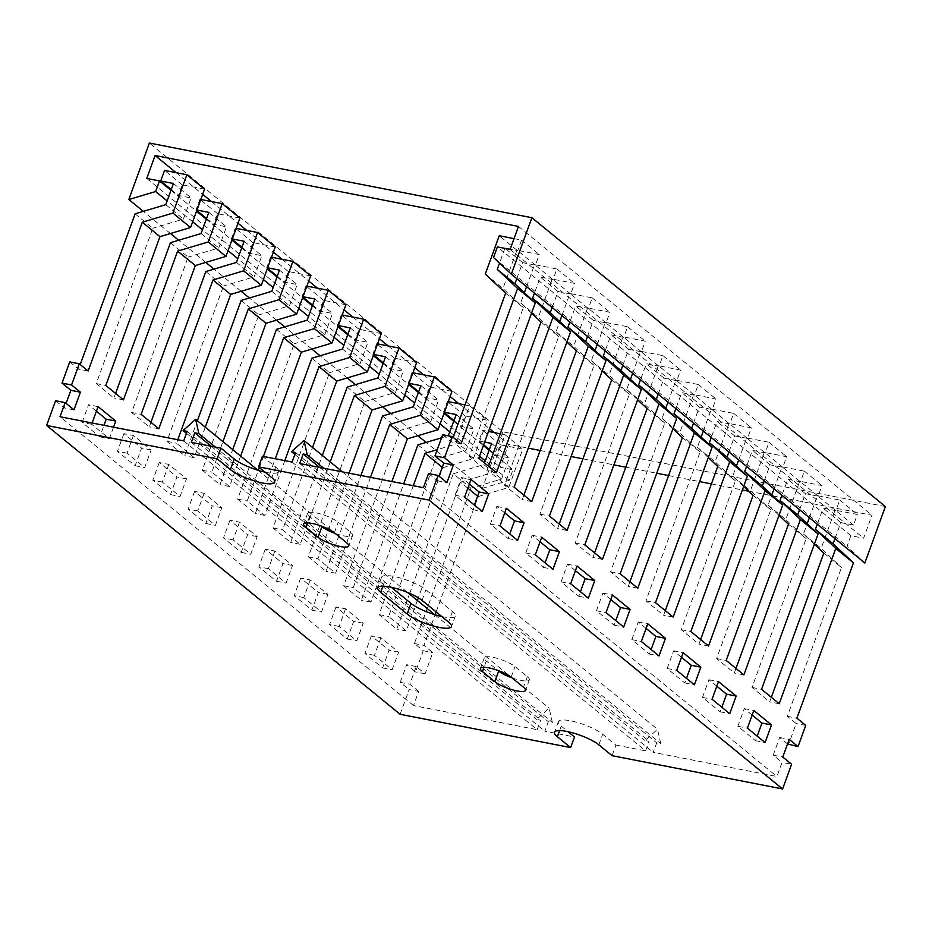 <?xml version="1.0" encoding="UTF-8"?>
<svg xmlns="http://www.w3.org/2000/svg" width="932" height="932" viewBox="0 0 932 932"><rect width="100%" height="100%" fill="white"/><g stroke="black" fill="none" stroke-linecap="round" stroke-linejoin="round"><path stroke-width="0.7" stroke-dasharray="4.66 3.5" d="M885.4 506.542L502.896 431.865L149.388 143.039M502.896 431.865L482.345 488.345L426.122 442.42M417.909 435.71L390.764 413.528M382.563 406.818L355.418 384.648M347.205 377.938L320.072 355.768M311.859 349.057L284.714 326.887M276.501 320.177L249.368 298.007M241.155 291.297L214.01 269.127M205.797 262.416L178.664 240.235M170.451 233.524L143.318 211.354M748.699 491.199L871.979 515.256L863.626 538.207L850.881 535.714L847.025 546.315L864.838 563.021M482.345 488.345L509.152 480.353L513.008 469.763L500.251 467.27L508.604 444.319L528.281 448.164M540.129 450.471L571.095 456.517M582.943 458.835L613.92 464.882M625.768 467.188L656.734 473.246M668.582 475.553L699.559 481.599M711.407 483.918L742.385 489.964M493.517 257.488L847.025 546.315M510.119 249.392L863.626 538.207M850.881 535.714L497.373 246.898M518.472 226.441L871.979 515.256M176.101 172.653L202.663 194.357M211.448 201.545L238.021 223.249M246.805 230.425L273.367 252.129M282.151 259.306L308.713 281.01M317.497 288.186L344.071 309.89M352.855 317.066L379.417 338.77M388.201 345.947L414.775 367.651M423.559 374.827L450.121 396.531M458.905 403.719L489.498 428.708M494.263 432.599L508.604 444.319M146.743 178.443L500.251 467.27M170.964 190.303L196.535 211.203M206.321 219.183L231.893 240.083M241.668 248.075L267.239 268.964M277.025 276.955L302.585 297.844M312.371 305.836L337.943 326.724M347.718 334.716L373.289 355.605M383.075 363.597L408.647 384.485M418.421 392.477L443.993 413.377M453.779 421.369L483.37 445.543M489.125 450.249L513.008 469.763M509.152 480.353L485.269 460.839M479.514 456.132L449.923 431.959M440.137 423.967L414.565 403.078M404.791 395.086L379.219 374.186M369.433 366.194L343.861 345.306M334.087 337.314L308.515 316.426M298.729 308.434L273.169 287.545M263.383 279.553L237.811 258.665M228.037 250.673L202.465 229.785M192.679 221.793L167.108 200.893M612.079 755.666L615.936 745.076L602.678 734.241A25.117 5.895 -160 0 0 570.466 720.809A25.117 5.895 -160 0 0 558.35 721.613A25.117 5.895 -160 0 0 561.239 726.156L568.019 731.69M511.959 677.832A17.393 4.078 -160 0 0 529.364 679.824A17.393 4.078 -160 0 0 527.361 676.679L514.988 666.566A17.393 4.078 -160 0 0 492.69 657.27A17.393 4.078 -160 0 0 484.302 657.817A17.393 4.078 -160 0 0 486.306 660.974L497.851 670.411M441.803 616.541A25.117 5.895 -160 0 0 455.317 616.04A25.117 5.895 -160 0 0 452.439 611.497L425.924 589.828A25.117 5.895 -160 0 0 393.712 576.407A25.117 5.895 -160 0 0 381.596 577.199A25.117 5.895 -160 0 0 384.485 581.743L391.265 587.277M335.205 533.419A17.393 4.078 -160 0 0 352.611 535.411A17.393 4.078 -160 0 0 350.607 532.265L338.234 522.165A17.393 4.078 -160 0 0 315.936 512.856A17.393 4.078 -160 0 0 307.548 513.415A17.393 4.078 -160 0 0 309.552 516.561L321.097 525.998M183.697 440.883L537.205 729.709L540.665 720.168L536.622 719.388L549.146 708.145L552.373 722.451L548.319 721.671L544.847 731.201L574.496 736.991M400.108 714.285L409.101 689.575L418.666 691.439L413.528 705.559L537.205 729.709M413.528 705.559L60.021 416.744M191.34 442.374L544.847 731.201M265.049 472.14A25.117 5.895 -160 0 0 278.563 471.627A25.117 5.895 -160 0 0 275.674 467.083L262.428 456.249M292.065 462.039L645.573 750.866L649.045 741.324L644.991 740.544L657.526 729.302L660.741 743.62L656.699 742.827L653.227 752.357L776.904 776.496L782.041 762.376L791.606 764.24M615.936 745.076L645.573 750.866M96.427 411.21L88.528 404.756L82.109 422.417L99.782 436.852L103.976 425.318M123.886 433.648L117.455 451.298L135.128 465.732L141.559 448.082L123.886 433.648L133.451 435.512L151.124 449.946L144.693 467.608L127.02 453.162L133.451 435.512M159.232 462.528L152.813 480.178L170.486 494.612L176.905 476.963L159.232 462.528L168.797 464.392L186.47 478.838L180.051 496.488L162.366 482.042L168.797 464.392M194.59 491.409L188.159 509.058L205.832 523.504L212.263 505.843L194.59 491.409L204.143 493.273L221.828 507.719L215.397 525.368L197.724 510.922L204.143 493.273M229.936 520.289L223.505 537.939L241.19 552.385L247.609 534.735L229.936 520.289L239.501 522.153L257.174 536.599L250.743 554.249L233.07 539.803L239.501 522.153M265.282 549.169L258.863 566.819L276.536 581.265L282.967 563.615L265.282 549.169L274.847 551.033L292.52 565.479L286.101 583.129L268.428 568.695L274.847 551.033M300.64 578.05L294.209 595.711L311.882 610.145L318.313 592.496L300.64 578.05L310.205 579.925L327.878 594.36L321.447 612.009L303.774 597.575L310.205 579.925M335.986 606.942L329.567 624.591L347.24 639.026L353.659 621.376L335.986 606.942L345.551 608.806L363.224 623.24L356.805 640.89L339.132 626.455L345.551 608.806M371.344 635.822L364.913 653.472L382.586 667.906L389.017 650.256L371.344 635.822L380.897 637.686L398.581 652.132L392.151 669.782L374.478 655.336L380.897 637.686M409.707 593.393L453.255 473.747L470.94 488.193L414.402 643.523L423.233 650.734L415.532 671.925L406.69 664.702L400.271 682.352L409.101 689.575M55.594 400.748L64.436 407.971L66.102 403.393M69.725 361.919L78.568 369.142L80.234 364.552M135.105 213.812L152.778 228.247L96.241 383.576L113.914 398.022L115.58 393.432M170.451 242.693L188.124 257.127L131.587 412.457L149.271 426.903L150.937 422.324M205.809 271.573L223.482 286.007L166.945 441.349L184.618 455.783L197.374 420.74M241.155 300.453L258.828 314.9L202.291 470.229L219.964 484.663L232.72 449.62M276.501 329.334L294.186 343.78L237.648 499.109L255.321 513.544L275.266 458.754M311.859 358.214L329.532 372.66L272.994 527.99L290.668 542.436L322.332 455.445M347.205 387.106L364.878 401.541L308.352 556.87L326.025 571.316L360.905 475.483M382.563 415.987L400.236 430.421L343.698 585.75L361.371 600.196L403.719 483.836M417.909 444.867L435.582 459.301L379.044 614.642L396.729 629.077L409.474 594.034M299.72 463.53L653.227 752.357M423.396 487.681L776.904 776.496M113.541 427.182L109.347 438.716L91.674 424.281L92.128 423.012M418.666 691.439L409.824 684.216L416.255 666.566L425.085 673.789L432.798 652.61L423.967 645.387L435.093 614.794M436.141 611.928L478.116 496.605L477.615 496.197M467.841 488.205L460.443 482.159L418.34 597.831M417.373 600.476L406.282 630.941L388.609 616.506L442.758 467.724L442.269 467.316M413.284 485.7L370.936 602.06L353.263 587.626L391.871 481.529M370.47 477.347L335.59 573.18L317.905 558.734L349.057 473.165M330.231 461.888L300.232 544.3L282.559 529.854L312.546 447.453M284.819 460.629L264.886 515.419L247.213 500.973L258.339 470.38M259.387 467.515L263.418 456.447M240.619 456.074L229.528 486.539L211.855 472.093L222.946 441.628M205.273 427.182L194.182 457.647L176.509 443.213L177.779 439.729M99.782 436.852L109.347 438.716M91.674 424.281L82.109 422.417M98.093 406.632L88.528 404.756M135.128 465.732L144.693 467.608M127.02 453.162L117.455 451.298M151.124 449.946L141.559 448.082M170.486 494.612L180.051 496.488M162.366 482.042L152.813 480.178M186.47 478.838L176.905 476.963M205.832 523.504L215.397 525.368M197.724 510.922L188.159 509.058M221.828 507.719L212.263 505.843M241.19 552.385L250.743 554.249M233.07 539.803L223.505 537.939M257.174 536.599L247.609 534.735M276.536 581.265L286.101 583.129M268.428 568.695L258.863 566.819M292.52 565.479L282.967 563.615M311.882 610.145L321.447 612.009M303.774 597.575L294.209 595.711M327.878 594.36L318.313 592.496M347.24 639.026L356.805 640.89M339.132 626.455L329.567 624.591M363.224 623.24L353.659 621.376M382.586 667.906L392.151 669.782M374.478 655.336L364.913 653.472M398.581 652.132L389.017 650.256M400.271 682.352L409.824 684.216M416.255 666.566L406.69 664.702M425.085 673.789L415.532 671.925M423.233 650.734L432.798 652.61M414.402 643.523L423.967 645.387M478.116 496.605L508.755 487.459L522.701 449.142L500.391 444.785L496.535 455.375L509.28 457.868L501.579 479.048L470.94 488.193M453.255 473.747L483.894 464.602L501.579 479.048M406.282 630.941L396.729 629.077M500.333 433.788L505.028 434.696L491.082 473.013L460.443 482.159M484.628 442.059L478.862 440.929L482.718 430.339L488.485 431.469M483.894 464.602L484.5 462.959M379.044 614.642L388.609 616.506M442.758 467.724L473.409 458.579L487.354 420.262L465.033 415.905L461.189 426.495L473.934 428.976L466.221 450.168L435.582 459.301M441.535 437.819L448.245 435.815M448.548 435.722L466.221 450.168M370.936 602.06L361.371 600.196M464.986 404.907L469.67 405.816L455.725 444.133L437.236 449.655M444.413 412.224L443.504 412.049L447.36 401.459L448.269 401.634M343.698 585.75L353.263 587.626M451.997 391.382L429.687 387.025L425.831 397.615L438.588 400.096L430.875 421.276L400.236 430.421M413.202 406.841L430.875 421.276M335.59 573.18L326.025 571.316M409.055 383.343L408.158 383.168L412.014 372.579L412.911 372.753M308.352 556.87L317.905 558.734M416.651 362.49L394.341 358.133L390.485 368.734L403.23 371.216L395.517 392.395L364.878 401.541M377.844 377.961L395.517 392.395M300.232 544.3L290.668 542.436M373.709 354.463L372.812 354.288L376.656 343.698L377.565 343.873M272.994 527.99L282.559 529.854M381.293 333.609L358.983 329.252L355.127 339.842L367.884 342.335L360.171 363.515L329.532 372.66M342.498 349.081L360.171 363.515M264.886 515.419L255.321 513.544M338.363 325.583L337.454 325.408L341.31 314.818L342.207 314.993M237.648 499.109L247.213 500.973M345.947 304.729L323.637 300.372L319.781 310.962L332.526 313.455L324.825 334.635L294.186 343.78M307.141 320.189L324.825 334.635M229.528 486.539L219.964 484.663M303.005 296.702L302.108 296.527L305.964 285.938L306.861 286.112M202.291 470.229L211.855 472.093M310.601 275.849L288.279 271.492L284.423 282.081L297.18 284.575L289.468 305.754L258.828 314.9M271.795 291.308L289.468 305.754M194.182 457.647L184.618 455.783M267.659 267.822L266.75 267.635L270.606 257.046L271.515 257.232M166.945 441.349L176.509 443.213M275.243 246.968L252.933 242.611L249.077 253.201L261.822 255.694L254.121 276.874L223.482 286.007M236.448 262.428L254.121 276.874M158.824 428.767L149.271 426.903M232.301 238.93L231.404 238.755L235.26 228.165L236.157 228.34M131.587 412.457L141.151 414.332M239.897 218.088L217.587 213.731L213.731 224.321L226.476 226.802L218.764 247.994L188.124 257.127M201.091 233.548L218.764 247.994M123.478 399.886L113.914 398.022M196.955 210.05L196.046 209.875L199.902 199.285L200.811 199.46M96.241 383.576L105.805 385.452M204.539 189.196L182.229 184.851L178.373 195.44L191.13 197.922L183.418 219.102L152.778 228.247M165.745 204.667L183.418 219.102M88.132 371.006L78.568 369.142M73.989 409.835L64.436 407.971M469.367 484.023L461.468 477.568L455.049 495.218L472.722 509.664L474.388 505.074M504.713 512.903L496.814 506.449L490.395 524.099L508.068 538.545L509.734 533.954M540.059 541.783L532.172 535.329L525.741 552.979L543.426 567.425L545.092 562.846M575.417 570.664L567.518 564.21L561.099 581.859L578.772 596.305L580.438 591.727M610.763 599.544L602.876 593.102L596.445 610.751L614.118 625.186L615.796 620.607M646.121 628.424L638.222 621.982L631.803 639.632L649.476 654.066L651.142 649.488M681.467 657.305L673.568 650.862L667.149 668.512L684.822 682.958L686.488 678.368M716.824 686.197L708.926 679.743L702.495 697.392L720.18 711.838L721.846 707.248M752.171 715.077L744.272 708.623L737.853 726.273L755.526 740.719L757.192 736.129M787.517 743.957L779.63 737.503L773.199 755.153L782.041 762.376M428.534 473.561L437.364 480.772L439.042 476.194M442.665 434.72L451.507 441.943L453.173 437.364M505.657 293.161L523.33 307.595L469.18 456.389L486.853 470.823L488.519 466.245M541.003 322.041L558.687 336.487L504.527 485.269L522.2 499.703L523.877 495.125M576.36 350.921L594.034 365.367L539.884 514.149L557.557 528.595L559.223 524.005M611.707 379.802L629.38 394.248L575.23 543.03L592.903 557.476L594.569 552.886M647.064 408.694L664.737 423.128L610.577 571.91L628.261 586.356L629.927 581.778M682.41 437.574L700.083 452.008L645.934 600.802L663.607 615.237L665.273 610.658M717.757 466.454L735.441 480.889L681.28 629.683L698.953 644.117L700.631 639.538M753.114 495.335L770.787 509.781L716.638 658.563L734.311 672.997L735.977 668.419M788.46 524.215L806.133 538.661L751.984 687.443L769.657 701.889L771.323 697.299M823.818 553.095L841.491 567.541L787.33 716.324L796.173 723.547L788.46 744.726M461.468 477.568L471.033 479.432M455.049 495.218L464.602 497.082M472.722 509.664L482.287 511.528M496.814 506.449L506.379 508.313M490.395 524.099L499.96 525.963M508.068 538.545L517.633 540.409M532.172 535.329L541.737 537.193M525.741 552.979L535.306 554.855M543.426 567.425L552.979 569.289M567.518 564.21L577.083 566.085M561.099 581.859L570.664 583.735M578.772 596.305L588.337 598.169M602.876 593.102L612.429 594.966M596.445 610.751L606.01 612.615M614.118 625.186L623.683 627.05M638.222 621.982L647.787 623.846M631.803 639.632L641.356 641.496M649.476 654.066L659.041 655.942M673.568 650.862L683.133 652.726M667.149 668.512L676.714 670.376M684.822 682.958L694.387 684.822M708.926 679.743L718.49 681.607M702.495 697.392L712.06 699.256M720.18 711.838L729.733 713.702M744.272 708.623L753.837 710.487M737.853 726.273L747.417 728.148M755.526 740.719L765.09 742.583M437.364 480.772L446.929 482.648M461.06 443.807L451.507 441.943M504.888 248.366L499.517 263.115M514.033 238.627L521.559 240.095L517.703 250.685L510.177 249.217M469.18 456.389L478.745 458.253M516.794 278.656L522.631 262.638L535.376 265.131L539.232 254.541L516.922 250.184L502.965 288.501L523.33 307.595M496.418 472.699L486.853 470.823M526.58 286.648L534.595 264.63L556.905 268.975L553.049 279.577L540.304 277.084L534.467 293.102M531.543 313.164L520.65 302.947L524.378 292.695M504.527 485.269L514.091 487.133M552.14 307.548L557.977 291.518L570.722 294.011L574.578 283.421L552.268 279.064L538.323 317.381L558.687 336.487M531.764 501.579L522.2 499.703M561.926 315.54L569.941 293.51L592.251 297.867L588.407 308.457L575.65 305.964L569.825 321.983M566.901 342.056L555.996 331.827L559.724 321.575M539.884 514.149L549.437 516.013M587.498 336.429L593.323 320.41L606.08 322.891L609.936 312.302L587.614 307.944L573.669 346.261L594.034 365.367M567.122 530.459L557.557 528.595M597.272 344.421L605.299 322.39L627.609 326.748L623.753 337.337L611.008 334.844L605.171 350.863M602.247 370.936L591.354 360.707L595.082 350.455M575.23 543.03L584.795 544.894M622.844 365.309L628.681 349.29L641.426 351.772L645.282 341.182L622.972 336.825L609.027 375.153L629.38 394.248M602.468 559.34L592.903 557.476M632.63 373.301L640.645 351.271L662.955 355.628L659.099 366.218L646.354 363.725L640.517 379.755M637.604 399.816L626.7 389.588L630.428 379.347M610.577 571.91L620.141 573.786M658.202 394.189L664.027 378.171L676.783 380.664L680.628 370.074L658.318 365.717L644.373 404.034L664.737 423.128M637.814 588.22L628.261 586.356M667.976 402.181L675.991 380.151L698.313 384.508L694.457 395.098L681.7 392.617L675.875 408.635M672.951 428.697L662.046 418.468L665.774 408.228M645.934 600.802L655.499 602.666M693.548 423.07L699.384 407.051L712.13 409.544L715.986 398.954L693.676 394.597L679.731 432.914L700.083 452.008M673.172 617.101L663.607 615.237M703.334 431.062L711.349 409.032L733.659 413.389L729.803 423.978L717.058 421.497L711.221 437.516M708.297 457.577L697.404 447.348L701.132 437.108M681.28 629.683L690.845 631.547M728.894 451.95L734.731 435.931L747.476 438.424L751.332 427.835L729.022 423.478L715.077 461.794L735.441 480.889M708.518 645.993L698.953 644.117M738.68 459.942L746.695 437.923L769.017 442.269L765.16 452.859L752.404 450.377L746.579 466.396M743.654 486.457L732.75 476.24L736.478 465.988M716.638 658.563L726.191 660.427M764.252 480.842L770.077 464.812L782.833 467.305L786.69 456.715L764.368 452.358L750.423 490.675L770.787 509.781M743.876 674.873L734.311 672.997M774.026 488.834L782.053 466.804L804.363 471.161L800.506 481.751L787.761 479.258L781.925 495.276M779.001 515.338L768.108 505.121L771.836 494.869M751.984 687.443L761.549 689.307M799.598 509.722L805.434 493.704L818.179 496.185L822.036 485.595L799.726 481.238L785.781 519.555L806.133 538.661M779.222 703.753L769.657 701.889M809.384 517.714L817.399 495.684L839.709 500.041L835.853 510.631L823.107 508.138L817.282 524.157M814.358 544.23L803.454 534.001L807.182 523.749M787.33 716.324L796.895 718.188M834.956 538.603L840.781 522.584L853.537 525.066L857.393 514.476L835.072 510.119L821.127 548.435L841.491 567.541M805.737 725.411L796.173 723.547M779.63 737.503L789.194 739.379M773.199 755.153L782.764 757.029M473.409 458.579L455.725 444.133M508.755 487.459L491.082 473.013M491.607 443.422L509.28 457.868M478.862 440.929L483.626 444.832M489.382 449.539L496.535 455.375M505.028 434.696L522.701 449.142M500.391 444.785L482.718 430.339M456.261 414.542L473.934 428.976M443.504 412.049L444.249 412.655M454.035 420.647L461.189 426.495M469.67 405.816L487.354 420.262M465.033 415.905L447.36 401.459M420.903 385.662L438.588 400.096M408.158 383.168L408.903 383.774M418.678 391.766L425.831 397.615M429.687 387.025L412.014 372.579M385.557 356.781L403.23 371.216M372.812 354.288L373.546 354.894M383.332 362.886L390.485 368.734M394.341 358.133L376.656 343.698M350.211 327.889L367.884 342.335M337.454 325.408L338.2 326.014M347.986 334.005L355.127 339.842M358.983 329.252L341.31 314.818M314.853 299.009L332.526 313.455M302.108 296.527L302.853 297.133M312.628 305.125L319.781 310.962M323.637 300.372L305.964 285.938M279.507 270.129L297.18 284.575M266.75 267.635L267.496 268.253M277.282 276.245L284.423 282.081M288.279 271.492L270.606 257.046M244.149 241.248L261.822 255.694M231.404 238.755L232.15 239.373M241.924 247.353L249.077 253.201M252.933 242.611L235.26 228.165M208.803 212.368L226.476 226.802M196.046 209.875L196.792 210.481M206.578 218.472L213.731 224.321M217.587 213.731L199.902 199.285M173.445 183.488L191.13 197.922M171.232 189.592L178.373 195.44M182.229 184.851L164.556 170.405M803.454 534.001L821.127 548.435M768.108 505.121L785.781 519.555M732.75 476.24L750.423 490.675M697.404 447.348L715.077 461.794M662.046 418.468L679.731 432.914M626.7 389.588L644.373 404.034M591.354 360.707L609.027 375.153M555.996 331.827L573.669 346.261M520.65 302.947L538.323 317.381M485.292 274.055L502.965 288.501M522.631 262.638L505.237 248.436M535.376 265.131L517.703 250.685M521.559 240.095L539.232 254.541M516.922 250.184L499.237 235.738M557.977 291.518L540.304 277.084M570.722 294.011L553.049 279.577M556.905 268.975L574.578 283.421M552.268 279.064L534.595 264.63M593.323 320.41L575.65 305.964M606.08 322.891L588.407 308.457M592.251 297.867L609.936 312.302M587.614 307.944L569.941 293.51M628.681 349.29L611.008 334.844M641.426 351.772L623.753 337.337M627.609 326.748L645.282 341.182M622.972 336.825L605.299 322.39M664.027 378.171L646.354 363.725M676.783 380.664L659.099 366.218M662.955 355.628L680.628 370.074M658.318 365.717L640.645 351.271M699.384 407.051L681.7 392.617M712.13 409.544L694.457 395.098M698.313 384.508L715.986 398.954M693.676 394.597L675.991 380.151M734.731 435.931L717.058 421.497M747.476 438.424L729.803 423.978M733.659 413.389L751.332 427.835M729.022 423.478L711.349 409.032M770.077 464.812L752.404 450.377M782.833 467.305L765.16 452.859M769.017 442.269L786.69 456.715M764.368 452.358L746.695 437.923M805.434 493.704L787.761 479.258M818.179 496.185L800.506 481.751M804.363 471.161L822.036 485.595M799.726 481.238L782.053 466.804M840.781 522.584L823.107 508.138M853.537 525.066L835.853 510.631M839.709 500.041L857.393 514.476M835.072 510.119L817.399 495.684M295.537 452.509L649.045 741.324M319.606 467.421L656.699 742.827M323.649 468.202L660.741 743.62M342.44 471.872L657.526 729.302M294.827 454.443L644.991 740.544M211.226 446.253L548.319 721.671M215.28 447.045L552.373 722.451M258.001 470.276L407.587 592.484M434.755 614.689L549.146 708.145M186.458 433.287L536.622 719.388M187.157 431.353L540.665 720.168M561.239 726.156L559.631 730.572M486.306 660.974L484.011 667.289M384.485 581.743L382.877 586.158M309.552 516.561L307.257 522.875M598.822 744.831L602.678 734.241M275.674 467.083L271.829 477.673M511.144 677.156L514.988 666.566M527.361 676.679L523.516 687.268M422.068 600.429L425.924 589.828M452.439 611.497L448.583 622.087M334.378 532.755L338.234 522.165M350.607 532.265L346.762 542.855M558.35 721.613L554.493 732.202M484.302 657.817L480.458 668.407M381.596 577.199L377.74 587.789M307.548 513.415L303.704 524.005M278.563 471.627L274.707 482.217M529.364 679.824L525.508 690.414M455.317 616.04L451.461 626.63M352.611 535.411L348.754 546.012"/><path stroke-width="1.4" d="M143.318 211.354L128.837 199.53L149.388 143.039L531.892 217.715L885.4 506.542L864.838 563.021L511.33 274.194L531.892 217.715M128.837 199.53L155.644 191.526L159.5 180.936L146.743 178.443L155.096 155.504L518.472 226.441L510.119 249.392L497.373 246.898L493.517 257.488L511.33 274.194M426.122 442.42L417.909 435.71M390.764 413.528L382.563 406.818M355.418 384.648L347.205 377.938M320.072 355.768L311.859 349.057M284.714 326.887L276.501 320.177M249.368 298.007L241.155 291.297M214.01 269.127L205.797 262.416M178.664 240.235L170.451 233.524M528.281 448.164L540.129 450.471M571.095 456.517L582.943 458.835M613.92 464.882L625.768 467.188M656.734 473.246L668.582 475.553M699.559 481.599L711.407 483.918M742.385 489.964L748.699 491.199M155.096 155.504L176.101 172.653M202.663 194.357L211.448 201.545M238.021 223.249L246.805 230.425M273.367 252.129L282.151 259.306M308.713 281.01L317.497 288.186M344.071 309.89L352.855 317.066M379.417 338.77L388.201 345.947M414.775 367.651L423.559 374.827M450.121 396.531L458.905 403.719M489.498 428.708L494.263 432.599M159.5 180.936L170.964 190.303M196.535 211.203L206.321 219.183M231.893 240.083L241.668 248.075M267.239 268.964L277.025 276.955M302.585 297.844L312.371 305.836M337.943 326.724L347.718 334.716M373.289 355.605L383.075 363.597M408.647 384.485L418.421 392.477M443.993 413.377L453.779 421.369M483.37 445.543L489.125 450.249M485.269 460.839L479.514 456.132M449.923 431.959L440.137 423.967M414.565 403.078L404.791 395.086M379.219 374.186L369.433 366.194M343.861 345.306L334.087 337.314M308.515 316.426L298.729 308.434M273.169 287.545L263.383 279.553M237.811 258.665L228.037 250.673M202.465 229.785L192.679 221.793M167.108 200.893L155.644 191.526M557.383 736.746A25.117 5.895 20 0 1 554.493 732.202A25.117 5.895 20 0 1 566.609 731.399A25.117 5.895 20 0 1 598.822 744.831L612.079 755.666L782.612 788.961L429.104 500.135L258.572 466.839L271.829 477.673A25.117 5.895 20 0 1 274.707 482.217A25.117 5.895 20 0 1 256.055 481.425A25.117 5.895 20 0 1 230.39 469.588L217.133 458.754L46.6 425.458L400.108 714.285L570.64 747.581L557.383 736.746L559.631 730.572M482.45 671.564A17.393 4.078 20 0 1 480.458 668.407A17.393 4.078 20 0 1 488.846 667.86A17.393 4.078 20 0 1 511.144 677.156L523.516 687.268A17.393 4.078 20 0 1 525.508 690.414A17.393 4.078 20 0 1 512.6 689.866A17.393 4.078 20 0 1 494.822 681.665L482.45 671.564L484.011 667.289M380.629 592.333A25.117 5.895 20 0 1 377.74 587.789A25.117 5.895 20 0 1 389.856 586.997A25.117 5.895 20 0 1 422.068 600.429L448.583 622.087A25.117 5.895 20 0 1 451.461 626.63A25.117 5.895 20 0 1 432.809 625.838A25.117 5.895 20 0 1 407.144 614.002L380.629 592.333L382.877 586.158M305.696 527.151A17.393 4.078 20 0 1 303.704 524.005A17.393 4.078 20 0 1 312.092 523.446A17.393 4.078 20 0 1 334.378 532.755L346.762 542.855A17.393 4.078 20 0 1 348.754 546.012A17.393 4.078 20 0 1 335.846 545.465A17.393 4.078 20 0 1 318.068 537.263L305.696 527.151L307.257 522.875M46.6 425.458L55.594 400.748L65.158 402.612L60.021 416.744L183.697 440.883L187.157 431.353L183.115 430.561L186.458 433.287M183.115 430.561L195.638 419.318L198.854 433.636L194.811 432.844L191.34 442.374L220.989 448.164L234.247 458.998A25.117 5.895 -160 0 0 265.049 472.14M258.572 466.839L262.428 456.249L292.065 462.039L295.537 452.509L291.483 451.717L294.827 454.443M568.019 731.69L574.496 736.991L570.64 747.581M497.851 670.411L498.678 671.075A17.393 4.078 -160 0 0 511.959 677.832M391.265 587.277L411 603.4A25.117 5.895 -160 0 0 441.803 616.541M321.097 525.998L321.924 526.673A17.393 4.078 -160 0 0 335.205 533.419M103.976 425.318L106.213 419.202L96.427 411.21M66.102 403.393L70.855 390.322L62.025 383.099L69.725 361.919L79.29 363.783L71.578 384.963L80.42 392.186L73.989 409.835L65.158 402.612M80.234 364.552L135.105 213.812L165.745 204.667L173.445 183.488L160.7 180.994L164.556 170.405L186.866 174.762L172.921 213.079L142.281 222.224L88.132 371.006L79.29 363.783M115.58 393.432L170.451 242.693L201.091 233.548L208.803 212.368L196.955 210.05M150.937 422.324L205.809 271.573L236.448 262.428L244.149 241.248L232.301 238.93M197.374 420.74L241.155 300.453L271.795 291.308L279.507 270.129L267.659 267.822M232.72 449.62L276.501 329.334L307.141 320.189L314.853 299.009L303.005 296.702M275.266 458.754L311.859 358.214L342.498 349.081L350.211 327.889L338.363 325.583M322.332 455.445L347.205 387.106L377.844 377.961L385.557 356.781L373.709 354.463M360.905 475.483L382.563 415.987L413.202 406.841L420.903 385.662L409.055 383.343M403.719 483.836L417.909 444.867L441.535 437.819M409.474 594.034L409.707 593.393M220.989 448.164L217.133 458.754M782.612 788.961L791.606 764.24L782.764 757.029L789.194 739.379L798.025 746.59L805.737 725.411L796.895 718.188L853.432 562.858L835.759 548.424L779.222 703.753L761.549 689.307L818.086 533.978L800.413 519.543L743.876 674.873L726.191 660.427L782.729 505.097L765.056 490.651L708.518 645.993L690.845 631.547L747.382 476.217L729.709 461.771L673.172 617.101L655.499 602.666L712.036 447.337L694.352 432.891L637.814 588.22L620.141 573.786L676.679 418.456L659.006 404.01L602.468 559.34L584.795 544.894L641.332 389.564L623.648 375.13L567.122 530.459L549.437 516.013L605.975 360.684L588.302 346.25L531.764 501.579L514.091 487.133L570.629 331.804L552.956 317.358L496.418 472.699L478.745 458.253L535.271 302.923L517.598 288.477L461.06 443.807L452.23 436.595L444.517 457.775L453.36 464.998L446.929 482.648L438.098 475.425L428.534 473.561L423.396 487.681L299.72 463.53L303.191 454L307.234 454.793L304.007 440.475L291.483 451.717M438.098 475.425L429.104 500.135M464.602 497.082L471.033 479.432L488.706 493.878L482.287 511.528L464.602 497.082M499.96 525.963L506.379 508.313L524.052 522.759L517.633 540.409L499.96 525.963M535.306 554.855L541.737 537.193L559.41 551.639L552.979 569.289L535.306 554.855M570.664 583.735L577.083 566.085L594.756 580.519L588.337 598.169L570.664 583.735M606.01 612.615L612.429 594.966L630.114 609.4L623.683 627.05L606.01 612.615M641.356 641.496L647.787 623.846L665.46 638.292L659.041 655.942L641.356 641.496M676.714 670.376L683.133 652.726L700.817 667.172L694.387 684.822L676.714 670.376M712.06 699.256L718.49 681.607L736.163 696.053L729.733 713.702L712.06 699.256M747.417 728.148L753.837 710.487L771.51 724.933L765.09 742.583L747.417 728.148M92.128 423.012L98.093 406.632L115.766 421.066L113.541 427.182M435.093 614.794L436.141 611.928M477.615 496.197L467.841 488.205M418.34 597.831L417.373 600.476M442.269 467.316L425.085 453.278L413.284 485.7M391.871 481.529L407.412 438.832L389.739 424.398L370.47 477.347M349.057 473.165L372.066 409.952L354.381 395.517L330.231 461.888M312.546 447.453L336.708 381.072L319.035 366.625L284.819 460.629M258.339 470.38L259.387 467.515M263.418 456.447L301.362 352.191L283.689 337.745L240.619 456.074M222.946 441.628L266.004 323.311L248.331 308.865L205.273 427.182M177.779 439.729L230.658 294.43L212.985 279.984L158.824 428.767L141.151 414.332L195.312 265.538L177.628 251.104L123.478 399.886L105.805 385.452L159.955 236.658L142.281 222.224M115.766 421.066L106.213 419.202M488.485 431.469L500.333 433.788M484.5 462.959L491.607 443.422L484.628 442.059M448.245 435.815L456.261 414.542L444.413 412.224M437.236 449.655L425.085 453.278M448.269 401.634L464.986 404.907M407.412 438.832L438.052 429.699L451.997 391.382L434.324 376.936L420.379 415.253L389.739 424.398M412.911 372.753L434.324 376.936M372.066 409.952L402.706 400.807L416.651 362.49L398.978 348.055L385.021 386.372L354.381 395.517M377.565 343.873L398.978 348.055M336.708 381.072L367.348 371.926L381.293 333.609L363.62 319.175L349.675 357.492L319.035 366.625M342.207 314.993L363.62 319.175M301.362 352.191L332.002 343.046L345.947 304.729L328.274 290.283L314.329 328.612L283.689 337.745M306.861 286.112L328.274 290.283M266.004 323.311L296.644 314.166L310.601 275.849L292.916 261.403L278.971 299.72L248.331 308.865M271.515 257.232L292.916 261.403M230.658 294.43L261.298 285.285L275.243 246.968L257.57 232.522L243.625 270.839L212.985 279.984M236.157 228.34L257.57 232.522M195.312 265.538L225.952 256.405L239.897 218.088L222.224 203.642L208.267 241.959L177.628 251.104M200.811 199.46L222.224 203.642M159.955 236.658L190.594 227.513L204.539 189.196L186.866 174.762M71.578 384.963L62.025 383.099M80.42 392.186L70.855 390.322M474.388 505.074L479.141 492.003L469.367 484.023M509.734 533.954L514.499 520.895L504.713 512.903M545.092 562.846L549.845 549.775L540.059 541.783M580.438 591.727L585.191 578.655L575.417 570.664M615.796 620.607L620.549 607.536L610.763 599.544M651.142 649.488L655.895 636.416L646.121 628.424M686.488 678.368L691.253 665.297L681.467 657.305M721.846 707.248L726.599 694.189L716.824 686.197M757.192 736.129L761.957 723.069L752.171 715.077M798.025 746.59L787.517 743.957M439.042 476.194L443.795 463.122L434.953 455.911L442.665 434.72L452.23 436.595M453.173 437.364L505.657 293.161L485.292 274.055L499.237 235.738L514.033 238.627M488.519 466.245L541.003 322.041L531.543 313.164M523.877 495.125L576.36 350.921L566.901 342.056M559.223 524.005L611.707 379.802L602.247 370.936M594.569 552.886L647.064 408.694L637.604 399.816M629.927 581.778L682.41 437.574L672.951 428.697M665.273 610.658L717.757 466.454L708.297 457.577M700.631 639.538L753.114 495.335L743.654 486.457M735.977 668.419L788.46 524.215L779.001 515.338M771.323 697.299L823.818 553.095L814.358 544.23M488.706 493.878L479.141 492.003M524.052 522.759L514.499 520.895M559.41 551.639L549.845 549.775M594.756 580.519L585.191 578.655M630.114 609.4L620.549 607.536M665.46 638.292L655.895 636.416M700.817 667.172L691.253 665.297M736.163 696.053L726.599 694.189M771.51 724.933L761.957 723.069M443.795 463.122L453.36 464.998M434.953 455.911L444.517 457.775M499.517 263.115L497.245 269.383L517.598 288.477M510.177 249.217L504.888 248.366M535.271 302.923L514.918 283.817L497.245 269.383M514.918 283.817L516.794 278.656M534.467 293.102L532.591 298.263L552.956 317.358M524.378 292.695L526.58 286.648M570.629 331.804L550.264 312.709L532.591 298.263M550.264 312.709L552.14 307.548M569.825 321.983L567.938 327.144L588.302 346.25M559.724 321.575L561.926 315.54M605.975 360.684L585.622 341.59L567.938 327.144M585.622 341.59L587.498 336.429M605.171 350.863L603.295 356.024L623.648 375.13M595.082 350.455L597.272 344.421M641.332 389.564L620.968 370.47L603.295 356.024M620.968 370.47L622.844 365.309M640.517 379.755L638.641 384.916L659.006 404.01M630.428 379.347L632.63 373.301M676.679 418.456L656.314 399.35L638.641 384.916M656.314 399.35L658.202 394.189M675.875 408.635L673.999 413.796L694.352 432.891M665.774 408.228L667.976 402.181M712.036 447.337L691.672 428.231L673.999 413.796M691.672 428.231L693.548 423.07M711.221 437.516L709.345 442.677L729.709 461.771M701.132 437.108L703.334 431.062M747.382 476.217L727.018 457.111L709.345 442.677M727.018 457.111L728.894 451.95M746.579 466.396L744.691 471.557L765.056 490.651M736.478 465.988L738.68 459.942M782.729 505.097L762.376 486.003L744.691 471.557M762.376 486.003L764.252 480.842M781.925 495.276L780.049 500.437L800.413 519.543M771.836 494.869L774.026 488.834M818.086 533.978L797.722 514.883L780.049 500.437M797.722 514.883L799.598 509.722M817.282 524.157L815.395 529.318L835.759 548.424M807.182 523.749L809.384 517.714M853.432 562.858L833.068 543.764L815.395 529.318M833.068 543.764L834.956 538.603M190.594 227.513L172.921 213.079M225.952 256.405L208.267 241.959M261.298 285.285L243.625 270.839M296.644 314.166L278.971 299.72M332.002 343.046L314.329 328.612M367.348 371.926L349.675 357.492M402.706 400.807L385.021 386.372M438.052 429.699L420.379 415.253M483.626 444.832L489.382 449.539M444.249 412.655L454.035 420.647M408.903 383.774L418.678 391.766M373.546 354.894L383.332 362.886M338.2 326.014L347.986 334.005M302.853 297.133L312.628 305.125M267.496 268.253L277.282 276.245M232.15 239.373L241.924 247.353M196.792 210.481L206.578 218.472M160.7 180.994L171.232 189.592M303.191 454L319.606 467.421M307.234 454.793L323.649 468.202M304.007 440.475L342.44 471.872M194.811 432.844L211.226 446.253M198.854 433.636L215.28 447.045M195.638 419.318L258.001 470.276M407.587 592.484L434.755 614.689M234.247 458.998L230.39 469.588M498.678 671.075L494.822 681.665M411 603.4L407.144 614.002M321.924 526.673L318.068 537.263"/></g></svg>
